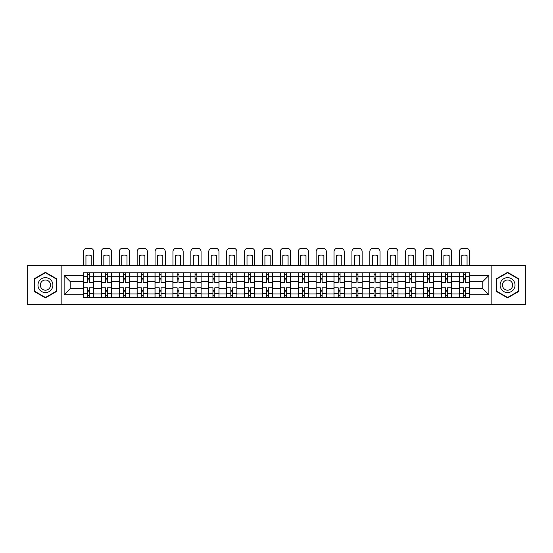 <?xml version="1.0" encoding="UTF-8"?>
<svg xmlns="http://www.w3.org/2000/svg" width="553" height="553" viewBox="0 0 553 553"><rect width="100%" height="100%" fill="white"/><g stroke="black" fill="none" stroke-linecap="round" stroke-linejoin="round"><path stroke-width="0.83" d="M491.161 304.779L525.35 304.779L525.35 265.426L27.65 265.426L27.65 304.779L491.161 304.779L491.161 265.426M101.31 297.438L101.31 276.272L93.734 276.272L93.734 297.438M93.734 276.272L93.734 272.774M101.31 276.272L101.31 272.774M111.63 272.774L111.63 297.438M119.206 297.438L119.206 272.774M129.533 272.774L129.533 297.438M137.103 297.438L137.103 272.774M147.43 272.774L147.43 297.438M154.999 297.438L154.999 272.774M165.326 272.774L165.326 297.438M172.895 297.438L172.895 272.774M183.223 272.774L183.223 297.438M190.799 297.438L190.799 272.774M201.119 272.774L201.119 297.438M208.695 297.438L208.695 272.774M219.023 272.774L219.023 297.438M226.592 297.438L226.592 272.774M236.919 272.774L236.919 297.438M244.488 297.438L244.488 272.774M254.815 272.774L254.815 297.438M262.392 297.438L262.392 272.774M272.712 272.774L272.712 297.438M280.288 297.438L280.288 272.774M290.608 272.774L290.608 297.438M298.185 297.438L298.185 272.774M308.512 272.774L308.512 297.438M316.081 297.438L316.081 272.774M326.408 272.774L326.408 297.438M333.977 297.438L333.977 272.774M344.305 272.774L344.305 297.438M351.881 297.438L351.881 272.774M362.201 272.774L362.201 297.438M369.777 297.438L369.777 272.774M380.105 272.774L380.105 297.438M387.674 297.438L387.674 272.774M398.001 272.774L398.001 297.438M405.57 297.438L405.57 272.774M415.897 272.774L415.897 297.438M423.467 297.438L423.467 272.774M433.794 272.774L433.794 297.438M441.37 297.438L441.37 272.774M451.69 272.774L451.69 297.438M459.267 297.438L459.267 272.774M459.267 288.659L451.69 288.659M441.37 288.659L433.794 288.659M423.467 288.659L415.897 288.659M405.57 288.659L398.001 288.659M387.674 288.659L380.105 288.659M369.777 288.659L362.201 288.659M351.881 288.659L344.305 288.659M333.977 288.659L326.408 288.659M316.081 288.659L308.512 288.659M298.185 288.659L290.608 288.659M280.288 288.659L272.712 288.659M262.392 288.659L254.815 288.659M244.488 288.659L236.919 288.659M226.592 288.659L219.023 288.659M208.695 288.659L201.119 288.659M190.799 288.659L183.223 288.659M172.895 288.659L165.326 288.659M154.999 288.659L147.43 288.659M137.103 288.659L129.533 288.659M119.206 288.659L111.63 288.659M101.31 288.659L93.734 288.659M459.267 281.546L451.69 281.546M441.37 281.546L433.794 281.546M423.467 281.546L415.897 281.546M405.57 281.546L398.001 281.546M387.674 281.546L380.105 281.546M369.777 281.546L362.201 281.546M351.881 281.546L344.305 281.546M333.977 281.546L326.408 281.546M316.081 281.546L308.512 281.546M298.185 281.546L290.608 281.546M280.288 281.546L272.712 281.546M262.392 281.546L254.815 281.546M244.488 281.546L236.919 281.546M226.592 281.546L219.023 281.546M208.695 281.546L201.119 281.546M190.799 281.546L183.223 281.546M172.895 281.546L165.326 281.546M154.999 281.546L147.43 281.546M137.103 281.546L129.533 281.546M119.206 281.546L111.63 281.546M101.31 281.546L93.734 281.546M70.217 288.659L83.406 288.659L83.406 281.546L70.217 281.546L70.217 288.659L64.134 294.742L64.134 275.47L83.406 275.47L83.406 281.546M469.594 281.546L469.594 288.659L482.783 288.659L482.783 281.546L469.594 281.546L469.594 272.774L83.406 272.774L83.406 275.47M469.594 275.47L488.866 275.47L488.866 294.742L469.594 294.742L469.594 288.659M83.406 288.659L83.406 297.438L469.594 297.438L469.594 294.742M83.406 294.742L64.134 294.742M61.839 304.779L61.839 265.426M56.503 278.712L45.436 272.318L34.362 278.712L34.362 291.5L45.436 297.887L56.503 291.5L56.503 278.712M518.638 278.712L507.564 272.318L496.497 278.712L496.497 291.5L507.564 297.887L518.638 291.5L518.638 278.712M89.489 295.717L87.651 295.717M87.651 274.495L89.489 274.495M107.386 295.717L105.554 295.717M105.554 274.495L107.386 274.495M125.282 295.717L123.45 295.717M123.45 274.495L125.282 274.495M143.186 295.717L141.347 295.717M141.347 274.495L143.186 274.495M161.082 295.717L159.243 295.717M159.243 274.495L161.082 274.495M178.978 295.717L177.147 295.717M177.147 274.495L178.978 274.495M196.875 295.717L195.043 295.717M195.043 274.495L196.875 274.495M214.778 295.717L212.94 295.717M212.94 274.495L214.778 274.495M232.675 295.717L230.836 295.717M230.836 274.495L232.675 274.495M250.571 295.717L248.732 295.717M248.732 274.495L250.571 274.495M268.468 295.717L266.636 295.717M266.636 274.495L268.468 274.495M286.364 295.717L284.532 295.717M284.532 274.495L286.364 274.495M304.268 295.717L302.429 295.717M302.429 274.495L304.268 274.495M322.164 295.717L320.325 295.717M320.325 274.495L322.164 274.495M340.06 295.717L338.222 295.717M338.222 274.495L340.06 274.495M357.957 295.717L356.125 295.717M356.125 274.495L357.957 274.495M375.853 295.717L374.022 295.717M374.022 274.495L375.853 274.495M393.757 295.717L391.918 295.717M391.918 274.495L393.757 274.495M411.653 295.717L409.814 295.717M409.814 274.495L411.653 274.495M429.55 295.717L427.718 295.717M427.718 274.495L429.55 274.495M447.446 295.717L445.614 295.717M445.614 274.495L447.446 274.495M465.35 295.717L463.511 295.717M463.511 274.495L465.35 274.495M64.134 275.47L70.217 281.546M482.783 288.659L488.866 294.742M482.783 281.546L488.866 275.47M93.678 297.438L93.678 282.41L89.489 282.41L89.489 272.774M87.651 272.774L87.651 282.41L83.468 282.41L83.468 272.774M93.678 282.41L93.678 272.774M83.468 297.438L83.468 287.802L87.651 287.802L87.651 297.438M89.489 297.438L89.489 287.802L93.678 287.802M87.651 279.887L89.489 279.887M83.468 287.802L83.468 282.41M89.489 290.325L87.651 290.325M89.489 295.945L87.651 295.945M87.651 291.818L89.489 291.818M89.489 278.394L87.651 278.394M87.651 274.26L89.489 274.26M93.678 265.426L93.678 251.663A3.442 3.442 0 0 0 90.236 248.221L86.911 248.221A3.442 3.442 0 0 0 83.468 251.663L83.468 265.426M85.936 265.426L85.936 255.61A7.113 7.113 0 0 1 91.21 255.61L91.21 265.426M38.973 288.832A7.459 7.459 0 0 0 49.162 291.562A7.459 7.459 0 0 0 51.892 281.373A7.459 7.459 0 0 0 41.703 278.65A7.459 7.459 0 0 0 38.973 288.832M41.012 287.657A5.108 5.108 0 0 0 47.987 289.523A5.108 5.108 0 0 0 49.853 282.555A5.108 5.108 0 0 0 42.878 280.682A5.108 5.108 0 0 0 41.012 287.657M45.436 272.719L56.157 278.912L56.157 291.3L45.436 297.493L34.708 291.3L34.708 278.912L45.436 272.719M501.108 288.832A7.459 7.459 0 0 0 511.297 291.562A7.459 7.459 0 0 0 514.027 281.373A7.459 7.459 0 0 0 503.838 278.65A7.459 7.459 0 0 0 501.108 288.832M503.147 287.657A5.108 5.108 0 0 0 510.122 289.523A5.108 5.108 0 0 0 511.988 282.555A5.108 5.108 0 0 0 505.013 280.682A5.108 5.108 0 0 0 503.147 287.657M507.564 272.719L518.292 278.912L518.292 291.3L507.564 297.493L496.843 291.3L496.843 278.912L507.564 272.719M111.575 297.438L111.575 282.41L107.386 282.41L107.386 272.774M105.554 272.774L105.554 282.41L101.365 282.41L101.365 272.774M111.575 282.41L111.575 272.774M101.365 297.438L101.365 287.802L105.554 287.802L105.554 297.438M107.386 297.438L107.386 287.802L111.575 287.802M105.554 279.887L107.386 279.887M101.365 287.802L101.365 282.41M107.386 290.325L105.554 290.325M107.386 295.945L105.554 295.945M105.554 291.818L107.386 291.818M107.386 278.394L105.554 278.394M105.554 274.26L107.386 274.26M111.575 265.426L111.575 251.663A3.442 3.442 0 0 0 108.132 248.221L104.807 248.221A3.442 3.442 0 0 0 101.365 251.663L101.365 265.426M103.833 265.426L103.833 255.61A7.113 7.113 0 0 1 109.107 255.61L109.107 265.426M129.471 297.438L129.471 282.41L125.282 282.41L125.282 272.774M123.45 272.774L123.45 282.41L119.261 282.41L119.261 272.774M129.471 282.41L129.471 272.774M119.261 297.438L119.261 287.802L123.45 287.802L123.45 297.438M125.282 297.438L125.282 287.802L129.471 287.802M123.45 279.887L125.282 279.887M119.261 287.802L119.261 282.41M125.282 290.325L123.45 290.325M125.282 295.945L123.45 295.945M123.45 291.818L125.282 291.818M125.282 278.394L123.45 278.394M123.45 274.26L125.282 274.26M129.471 265.426L129.471 251.663A3.442 3.442 0 0 0 126.029 248.221L122.704 248.221A3.442 3.442 0 0 0 119.261 251.663L119.261 265.426M121.729 265.426L121.729 255.61A7.113 7.113 0 0 1 127.003 255.61L127.003 265.426M147.375 297.438L147.375 282.41L143.186 282.41L143.186 272.774M141.347 272.774L141.347 282.41L137.158 282.41L137.158 272.774M147.375 282.41L147.375 272.774M137.158 297.438L137.158 287.802L141.347 287.802L141.347 297.438M143.186 297.438L143.186 287.802L147.375 287.802M141.347 279.887L143.186 279.887M137.158 287.802L137.158 282.41M143.186 290.325L141.347 290.325M143.186 295.945L141.347 295.945M141.347 291.818L143.186 291.818M143.186 278.394L141.347 278.394M141.347 274.26L143.186 274.26M147.375 265.426L147.375 251.663A3.442 3.442 0 0 0 143.932 248.221L140.6 248.221A3.442 3.442 0 0 0 137.158 251.663L137.158 265.426M139.626 265.426L139.626 255.61A7.113 7.113 0 0 1 144.907 255.61L144.907 265.426M165.271 297.438L165.271 282.41L161.082 282.41L161.082 272.774M159.243 272.774L159.243 282.41L155.061 282.41L155.061 272.774M165.271 282.41L165.271 272.774M155.061 297.438L155.061 287.802L159.243 287.802L159.243 297.438M161.082 297.438L161.082 287.802L165.271 287.802M159.243 279.887L161.082 279.887M155.061 287.802L155.061 282.41M161.082 290.325L159.243 290.325M161.082 295.945L159.243 295.945M159.243 291.818L161.082 291.818M161.082 278.394L159.243 278.394M159.243 274.26L161.082 274.26M165.271 265.426L165.271 251.663A3.442 3.442 0 0 0 161.829 248.221L158.497 248.221A3.442 3.442 0 0 0 155.061 251.663L155.061 265.426M157.522 265.426L157.522 255.61A7.113 7.113 0 0 1 162.803 255.61L162.803 265.426M183.167 297.438L183.167 282.41L178.978 282.41L178.978 272.774M177.147 272.774L177.147 282.41L172.958 282.41L172.958 272.774M183.167 282.41L183.167 272.774M172.958 297.438L172.958 287.802L177.147 287.802L177.147 297.438M178.978 297.438L178.978 287.802L183.167 287.802M177.147 279.887L178.978 279.887M172.958 287.802L172.958 282.41M178.978 290.325L177.147 290.325M178.978 295.945L177.147 295.945M177.147 291.818L178.978 291.818M178.978 278.394L177.147 278.394M177.147 274.26L178.978 274.26M183.167 265.426L183.167 251.663A3.442 3.442 0 0 0 179.725 248.221L176.4 248.221A3.442 3.442 0 0 0 172.958 251.663L172.958 265.426M175.425 265.426L175.425 255.61A7.113 7.113 0 0 1 180.7 255.61L180.7 265.426M201.064 297.438L201.064 282.41L196.875 282.41L196.875 272.774M195.043 272.774L195.043 282.41L190.854 282.41L190.854 272.774M201.064 282.41L201.064 272.774M190.854 297.438L190.854 287.802L195.043 287.802L195.043 297.438M196.875 297.438L196.875 287.802L201.064 287.802M195.043 279.887L196.875 279.887M190.854 287.802L190.854 282.41M196.875 290.325L195.043 290.325M196.875 295.945L195.043 295.945M195.043 291.818L196.875 291.818M196.875 278.394L195.043 278.394M195.043 274.26L196.875 274.26M201.064 265.426L201.064 251.663A3.442 3.442 0 0 0 197.621 248.221L194.297 248.221A3.442 3.442 0 0 0 190.854 251.663L190.854 265.426M193.322 265.426L193.322 255.61A7.113 7.113 0 0 1 198.596 255.61L198.596 265.426M218.96 297.438L218.96 282.41L214.778 282.41L214.778 272.774M212.94 272.774L212.94 282.41L208.751 282.41L208.751 272.774M218.96 282.41L218.96 272.774M208.751 297.438L208.751 287.802L212.94 287.802L212.94 297.438M214.778 297.438L214.778 287.802L218.96 287.802M212.94 279.887L214.778 279.887M208.751 287.802L208.751 282.41M214.778 290.325L212.94 290.325M214.778 295.945L212.94 295.945M212.94 291.818L214.778 291.818M214.778 278.394L212.94 278.394M212.94 274.26L214.778 274.26M218.96 265.426L218.96 251.663A3.442 3.442 0 0 0 215.518 248.221L212.193 248.221A3.442 3.442 0 0 0 208.751 251.663L208.751 265.426M211.218 265.426L211.218 255.61A7.113 7.113 0 0 1 216.5 255.61L216.5 265.426M236.864 297.438L236.864 282.41L232.675 282.41L232.675 272.774M230.836 272.774L230.836 282.41L226.647 282.41L226.647 272.774M236.864 282.41L236.864 272.774M226.647 297.438L226.647 287.802L230.836 287.802L230.836 297.438M232.675 297.438L232.675 287.802L236.864 287.802M230.836 279.887L232.675 279.887M226.647 287.802L226.647 282.41M232.675 290.325L230.836 290.325M232.675 295.945L230.836 295.945M230.836 291.818L232.675 291.818M232.675 278.394L230.836 278.394M230.836 274.26L232.675 274.26M236.864 265.426L236.864 251.663A3.442 3.442 0 0 0 233.421 248.221L230.089 248.221A3.442 3.442 0 0 0 226.647 251.663L226.647 265.426M229.115 265.426L229.115 255.61A7.113 7.113 0 0 1 234.396 255.61L234.396 265.426M254.76 297.438L254.76 282.41L250.571 282.41L250.571 272.774M248.732 272.774L248.732 282.41L244.55 282.41L244.55 272.774M254.76 282.41L254.76 272.774M244.55 297.438L244.55 287.802L248.732 287.802L248.732 297.438M250.571 297.438L250.571 287.802L254.76 287.802M248.732 279.887L250.571 279.887M244.55 287.802L244.55 282.41M250.571 290.325L248.732 290.325M250.571 295.945L248.732 295.945M248.732 291.818L250.571 291.818M250.571 278.394L248.732 278.394M248.732 274.26L250.571 274.26M254.76 265.426L254.76 251.663A3.442 3.442 0 0 0 251.318 248.221L247.993 248.221A3.442 3.442 0 0 0 244.55 251.663L244.55 265.426M247.011 265.426L247.011 255.61A7.113 7.113 0 0 1 252.292 255.61L252.292 265.426M272.657 297.438L272.657 282.41L268.468 282.41L268.468 272.774M266.636 272.774L266.636 282.41L262.447 282.41L262.447 272.774M272.657 282.41L272.657 272.774M262.447 297.438L262.447 287.802L266.636 287.802L266.636 297.438M268.468 297.438L268.468 287.802L272.657 287.802M266.636 279.887L268.468 279.887M262.447 287.802L262.447 282.41M268.468 290.325L266.636 290.325M268.468 295.945L266.636 295.945M266.636 291.818L268.468 291.818M268.468 278.394L266.636 278.394M266.636 274.26L268.468 274.26M272.657 265.426L272.657 251.663A3.442 3.442 0 0 0 269.214 248.221L265.889 248.221A3.442 3.442 0 0 0 262.447 251.663L262.447 265.426M264.915 265.426L264.915 255.61A7.113 7.113 0 0 1 270.189 255.61L270.189 265.426M290.553 297.438L290.553 282.41L286.364 282.41L286.364 272.774M284.532 272.774L284.532 282.41L280.343 282.41L280.343 272.774M290.553 282.41L290.553 272.774M280.343 297.438L280.343 287.802L284.532 287.802L284.532 297.438M286.364 297.438L286.364 287.802L290.553 287.802M284.532 279.887L286.364 279.887M280.343 287.802L280.343 282.41M286.364 290.325L284.532 290.325M286.364 295.945L284.532 295.945M284.532 291.818L286.364 291.818M286.364 278.394L284.532 278.394M284.532 274.26L286.364 274.26M290.553 265.426L290.553 251.663A3.442 3.442 0 0 0 287.111 248.221L283.786 248.221A3.442 3.442 0 0 0 280.343 251.663L280.343 265.426M282.811 265.426L282.811 255.61A7.113 7.113 0 0 1 288.085 255.61L288.085 265.426M308.45 297.438L308.45 282.41L304.268 282.41L304.268 272.774M302.429 272.774L302.429 282.41L298.24 282.41L298.24 272.774M308.45 282.41L308.45 272.774M298.24 297.438L298.24 287.802L302.429 287.802L302.429 297.438M304.268 297.438L304.268 287.802L308.45 287.802M302.429 279.887L304.268 279.887M298.24 287.802L298.24 282.41M304.268 290.325L302.429 290.325M304.268 295.945L302.429 295.945M302.429 291.818L304.268 291.818M304.268 278.394L302.429 278.394M302.429 274.26L304.268 274.26M308.45 265.426L308.45 251.663A3.442 3.442 0 0 0 305.007 248.221L301.682 248.221A3.442 3.442 0 0 0 298.24 251.663L298.24 265.426M300.708 265.426L300.708 255.61A7.113 7.113 0 0 1 305.989 255.61L305.989 265.426M326.353 297.438L326.353 282.41L322.164 282.41L322.164 272.774M320.325 272.774L320.325 282.41L316.136 282.41L316.136 272.774M326.353 282.41L326.353 272.774M316.136 297.438L316.136 287.802L320.325 287.802L320.325 297.438M322.164 297.438L322.164 287.802L326.353 287.802M320.325 279.887L322.164 279.887M316.136 287.802L316.136 282.41M322.164 290.325L320.325 290.325M322.164 295.945L320.325 295.945M320.325 291.818L322.164 291.818M322.164 278.394L320.325 278.394M320.325 274.26L322.164 274.26M326.353 265.426L326.353 251.663A3.442 3.442 0 0 0 322.911 248.221L319.579 248.221A3.442 3.442 0 0 0 316.136 251.663L316.136 265.426M318.604 265.426L318.604 255.61A7.113 7.113 0 0 1 323.885 255.61L323.885 265.426M344.249 297.438L344.249 282.41L340.06 282.41L340.06 272.774M338.222 272.774L338.222 282.41L334.04 282.41L334.04 272.774M344.249 282.41L344.249 272.774M334.04 297.438L334.04 287.802L338.222 287.802L338.222 297.438M340.06 297.438L340.06 287.802L344.249 287.802M338.222 279.887L340.06 279.887M334.04 287.802L334.04 282.41M340.06 290.325L338.222 290.325M340.06 295.945L338.222 295.945M338.222 291.818L340.06 291.818M340.06 278.394L338.222 278.394M338.222 274.26L340.06 274.26M344.249 265.426L344.249 251.663A3.442 3.442 0 0 0 340.807 248.221L337.482 248.221A3.442 3.442 0 0 0 334.04 251.663L334.04 265.426M336.501 265.426L336.501 255.61A7.113 7.113 0 0 1 341.782 255.61L341.782 265.426M362.146 297.438L362.146 282.41L357.957 282.41L357.957 272.774M356.125 272.774L356.125 282.41L351.936 282.41L351.936 272.774M362.146 282.41L362.146 272.774M351.936 297.438L351.936 287.802L356.125 287.802L356.125 297.438M357.957 297.438L357.957 287.802L362.146 287.802M356.125 279.887L357.957 279.887M351.936 287.802L351.936 282.41M357.957 290.325L356.125 290.325M357.957 295.945L356.125 295.945M356.125 291.818L357.957 291.818M357.957 278.394L356.125 278.394M356.125 274.26L357.957 274.26M362.146 265.426L362.146 251.663A3.442 3.442 0 0 0 358.703 248.221L355.379 248.221A3.442 3.442 0 0 0 351.936 251.663L351.936 265.426M354.404 265.426L354.404 255.61A7.113 7.113 0 0 1 359.678 255.61L359.678 265.426M380.042 297.438L380.042 282.41L375.853 282.41L375.853 272.774M374.022 272.774L374.022 282.41L369.833 282.41L369.833 272.774M380.042 282.41L380.042 272.774M369.833 297.438L369.833 287.802L374.022 287.802L374.022 297.438M375.853 297.438L375.853 287.802L380.042 287.802M374.022 279.887L375.853 279.887M369.833 287.802L369.833 282.41M375.853 290.325L374.022 290.325M375.853 295.945L374.022 295.945M374.022 291.818L375.853 291.818M375.853 278.394L374.022 278.394M374.022 274.26L375.853 274.26M380.042 265.426L380.042 251.663A3.442 3.442 0 0 0 376.6 248.221L373.275 248.221A3.442 3.442 0 0 0 369.833 251.663L369.833 265.426M372.3 265.426L372.3 255.61A7.113 7.113 0 0 1 377.575 255.61L377.575 265.426M397.939 297.438L397.939 282.41L393.757 282.41L393.757 272.774M391.918 272.774L391.918 282.41L387.729 282.41L387.729 272.774M397.939 282.41L397.939 272.774M387.729 297.438L387.729 287.802L391.918 287.802L391.918 297.438M393.757 297.438L393.757 287.802L397.939 287.802M391.918 279.887L393.757 279.887M387.729 287.802L387.729 282.41M393.757 290.325L391.918 290.325M393.757 295.945L391.918 295.945M391.918 291.818L393.757 291.818M393.757 278.394L391.918 278.394M391.918 274.26L393.757 274.26M397.939 265.426L397.939 251.663A3.442 3.442 0 0 0 394.503 248.221L391.171 248.221A3.442 3.442 0 0 0 387.729 251.663L387.729 265.426M390.197 265.426L390.197 255.61A7.113 7.113 0 0 1 395.478 255.61L395.478 265.426M415.842 297.438L415.842 282.41L411.653 282.41L411.653 272.774M409.814 272.774L409.814 282.41L405.625 282.41L405.625 272.774M415.842 282.41L415.842 272.774M405.625 297.438L405.625 287.802L409.814 287.802L409.814 297.438M411.653 297.438L411.653 287.802L415.842 287.802M409.814 279.887L411.653 279.887M405.625 287.802L405.625 282.41M411.653 290.325L409.814 290.325M411.653 295.945L409.814 295.945M409.814 291.818L411.653 291.818M411.653 278.394L409.814 278.394M409.814 274.26L411.653 274.26M415.842 265.426L415.842 251.663A3.442 3.442 0 0 0 412.4 248.221L409.068 248.221A3.442 3.442 0 0 0 405.625 251.663L405.625 265.426M408.093 265.426L408.093 255.61A7.113 7.113 0 0 1 413.374 255.61L413.374 265.426M433.739 297.438L433.739 282.41L429.55 282.41L429.55 272.774M427.718 272.774L427.718 282.41L423.529 282.41L423.529 272.774M433.739 282.41L433.739 272.774M423.529 297.438L423.529 287.802L427.718 287.802L427.718 297.438M429.55 297.438L429.55 287.802L433.739 287.802M427.718 279.887L429.55 279.887M423.529 287.802L423.529 282.41M429.55 290.325L427.718 290.325M429.55 295.945L427.718 295.945M427.718 291.818L429.55 291.818M429.55 278.394L427.718 278.394M427.718 274.26L429.55 274.26M433.739 265.426L433.739 251.663A3.442 3.442 0 0 0 430.296 248.221L426.971 248.221A3.442 3.442 0 0 0 423.529 251.663L423.529 265.426M425.997 265.426L425.997 255.61A7.113 7.113 0 0 1 431.271 255.61L431.271 265.426M451.635 297.438L451.635 282.41L447.446 282.41L447.446 272.774M445.614 272.774L445.614 282.41L441.425 282.41L441.425 272.774M451.635 282.41L451.635 272.774M441.425 297.438L441.425 287.802L445.614 287.802L445.614 297.438M447.446 297.438L447.446 287.802L451.635 287.802M445.614 279.887L447.446 279.887M441.425 287.802L441.425 282.41M447.446 290.325L445.614 290.325M447.446 295.945L445.614 295.945M445.614 291.818L447.446 291.818M447.446 278.394L445.614 278.394M445.614 274.26L447.446 274.26M451.635 265.426L451.635 251.663A3.442 3.442 0 0 0 448.193 248.221L444.868 248.221A3.442 3.442 0 0 0 441.425 251.663L441.425 265.426M443.893 265.426L443.893 255.61A7.113 7.113 0 0 1 449.167 255.61L449.167 265.426M469.532 297.438L469.532 282.41L465.35 282.41L465.35 272.774M463.511 272.774L463.511 282.41L459.322 282.41L459.322 272.774M469.532 282.41L469.532 272.774M459.322 297.438L459.322 287.802L463.511 287.802L463.511 297.438M465.35 297.438L465.35 287.802L469.532 287.802M463.511 279.887L465.35 279.887M459.322 287.802L459.322 282.41M465.35 290.325L463.511 290.325M465.35 295.945L463.511 295.945M463.511 291.818L465.35 291.818M465.35 278.394L463.511 278.394M463.511 274.26L465.35 274.26M469.532 265.426L469.532 251.663A3.442 3.442 0 0 0 466.089 248.221L462.764 248.221A3.442 3.442 0 0 0 459.322 251.663L459.322 265.426M461.79 265.426L461.79 255.61A7.113 7.113 0 0 1 467.064 255.61L467.064 265.426M441.37 276.272L433.794 276.272M423.467 276.272L415.897 276.272M405.57 276.272L398.001 276.272M387.674 276.272L380.105 276.272M369.777 276.272L362.201 276.272M351.881 276.272L344.305 276.272M333.977 276.272L326.408 276.272M316.081 276.272L308.512 276.272M298.185 276.272L290.608 276.272M280.288 276.272L272.712 276.272M262.392 276.272L254.815 276.272M244.488 276.272L236.919 276.272M226.592 276.272L219.023 276.272M208.695 276.272L201.119 276.272M190.799 276.272L183.223 276.272M172.895 276.272L165.326 276.272M154.999 276.272L147.43 276.272M137.103 276.272L129.533 276.272M119.206 276.272L111.63 276.272M459.267 276.272L451.69 276.272M441.37 293.94L433.794 293.94M423.467 293.94L415.897 293.94M405.57 293.94L398.001 293.94M387.674 293.94L380.105 293.94M369.777 293.94L362.201 293.94M351.881 293.94L344.305 293.94M333.977 293.94L326.408 293.94M316.081 293.94L308.512 293.94M298.185 293.94L290.608 293.94M280.288 293.94L272.712 293.94M262.392 293.94L254.815 293.94M244.488 293.94L236.919 293.94M226.592 293.94L219.023 293.94M208.695 293.94L201.119 293.94M190.799 293.94L183.223 293.94M172.895 293.94L165.326 293.94M154.999 293.94L147.43 293.94M137.103 293.94L129.533 293.94M119.206 293.94L111.63 293.94M101.31 293.94L93.734 293.94M459.267 293.94L451.69 293.94M93.678 276.728L89.489 276.728M87.651 276.728L83.468 276.728M87.651 276.88L83.468 276.88M87.651 293.325L83.468 293.325M87.651 293.477L83.468 293.477M93.678 293.477L89.489 293.477M93.678 276.88L89.489 276.88M93.678 293.325L89.489 293.325M111.575 276.728L107.386 276.728M105.554 276.728L101.365 276.728M105.554 276.88L101.365 276.88M105.554 293.325L101.365 293.325M105.554 293.477L101.365 293.477M111.575 293.477L107.386 293.477M111.575 276.88L107.386 276.88M111.575 293.325L107.386 293.325M129.471 276.728L125.282 276.728M123.45 276.728L119.261 276.728M123.45 276.88L119.261 276.88M123.45 293.325L119.261 293.325M123.45 293.477L119.261 293.477M129.471 293.477L125.282 293.477M129.471 276.88L125.282 276.88M129.471 293.325L125.282 293.325M147.375 276.728L143.186 276.728M141.347 276.728L137.158 276.728M141.347 276.88L137.158 276.88M141.347 293.325L137.158 293.325M141.347 293.477L137.158 293.477M147.375 293.477L143.186 293.477M147.375 276.88L143.186 276.88M147.375 293.325L143.186 293.325M165.271 276.728L161.082 276.728M159.243 276.728L155.061 276.728M159.243 276.88L155.061 276.88M159.243 293.325L155.061 293.325M159.243 293.477L155.061 293.477M165.271 293.477L161.082 293.477M165.271 276.88L161.082 276.88M165.271 293.325L161.082 293.325M183.167 276.728L178.978 276.728M177.147 276.728L172.958 276.728M177.147 276.88L172.958 276.88M177.147 293.325L172.958 293.325M177.147 293.477L172.958 293.477M183.167 293.477L178.978 293.477M183.167 276.88L178.978 276.88M183.167 293.325L178.978 293.325M201.064 276.728L196.875 276.728M195.043 276.728L190.854 276.728M195.043 276.88L190.854 276.88M195.043 293.325L190.854 293.325M195.043 293.477L190.854 293.477M201.064 293.477L196.875 293.477M201.064 276.88L196.875 276.88M201.064 293.325L196.875 293.325M218.96 276.728L214.778 276.728M212.94 276.728L208.751 276.728M212.94 276.88L208.751 276.88M212.94 293.325L208.751 293.325M212.94 293.477L208.751 293.477M218.96 293.477L214.778 293.477M218.96 276.88L214.778 276.88M218.96 293.325L214.778 293.325M236.864 276.728L232.675 276.728M230.836 276.728L226.647 276.728M230.836 276.88L226.647 276.88M230.836 293.325L226.647 293.325M230.836 293.477L226.647 293.477M236.864 293.477L232.675 293.477M236.864 276.88L232.675 276.88M236.864 293.325L232.675 293.325M254.76 276.728L250.571 276.728M248.732 276.728L244.55 276.728M248.732 276.88L244.55 276.88M248.732 293.325L244.55 293.325M248.732 293.477L244.55 293.477M254.76 293.477L250.571 293.477M254.76 276.88L250.571 276.88M254.76 293.325L250.571 293.325M272.657 276.728L268.468 276.728M266.636 276.728L262.447 276.728M266.636 276.88L262.447 276.88M266.636 293.325L262.447 293.325M266.636 293.477L262.447 293.477M272.657 293.477L268.468 293.477M272.657 276.88L268.468 276.88M272.657 293.325L268.468 293.325M290.553 276.728L286.364 276.728M284.532 276.728L280.343 276.728M284.532 276.88L280.343 276.88M284.532 293.325L280.343 293.325M284.532 293.477L280.343 293.477M290.553 293.477L286.364 293.477M290.553 276.88L286.364 276.88M290.553 293.325L286.364 293.325M308.45 276.728L304.268 276.728M302.429 276.728L298.24 276.728M302.429 276.88L298.24 276.88M302.429 293.325L298.24 293.325M302.429 293.477L298.24 293.477M308.45 293.477L304.268 293.477M308.45 276.88L304.268 276.88M308.45 293.325L304.268 293.325M326.353 276.728L322.164 276.728M320.325 276.728L316.136 276.728M320.325 276.88L316.136 276.88M320.325 293.325L316.136 293.325M320.325 293.477L316.136 293.477M326.353 293.477L322.164 293.477M326.353 276.88L322.164 276.88M326.353 293.325L322.164 293.325M344.249 276.728L340.06 276.728M338.222 276.728L334.04 276.728M338.222 276.88L334.04 276.88M338.222 293.325L334.04 293.325M338.222 293.477L334.04 293.477M344.249 293.477L340.06 293.477M344.249 276.88L340.06 276.88M344.249 293.325L340.06 293.325M362.146 276.728L357.957 276.728M356.125 276.728L351.936 276.728M356.125 276.88L351.936 276.88M356.125 293.325L351.936 293.325M356.125 293.477L351.936 293.477M362.146 293.477L357.957 293.477M362.146 276.88L357.957 276.88M362.146 293.325L357.957 293.325M380.042 276.728L375.853 276.728M374.022 276.728L369.833 276.728M374.022 276.88L369.833 276.88M374.022 293.325L369.833 293.325M374.022 293.477L369.833 293.477M380.042 293.477L375.853 293.477M380.042 276.88L375.853 276.88M380.042 293.325L375.853 293.325M397.939 276.728L393.757 276.728M391.918 276.728L387.729 276.728M391.918 276.88L387.729 276.88M391.918 293.325L387.729 293.325M391.918 293.477L387.729 293.477M397.939 293.477L393.757 293.477M397.939 276.88L393.757 276.88M397.939 293.325L393.757 293.325M415.842 276.728L411.653 276.728M409.814 276.728L405.625 276.728M409.814 276.88L405.625 276.88M409.814 293.325L405.625 293.325M409.814 293.477L405.625 293.477M415.842 293.477L411.653 293.477M415.842 276.88L411.653 276.88M415.842 293.325L411.653 293.325M433.739 276.728L429.55 276.728M427.718 276.728L423.529 276.728M427.718 276.88L423.529 276.88M427.718 293.325L423.529 293.325M427.718 293.477L423.529 293.477M433.739 293.477L429.55 293.477M433.739 276.88L429.55 276.88M433.739 293.325L429.55 293.325M451.635 276.728L447.446 276.728M445.614 276.728L441.425 276.728M445.614 276.88L441.425 276.88M445.614 293.325L441.425 293.325M445.614 293.477L441.425 293.477M451.635 293.477L447.446 293.477M451.635 276.88L447.446 276.88M451.635 293.325L447.446 293.325M469.532 276.728L465.35 276.728M463.511 276.728L459.322 276.728M463.511 276.88L459.322 276.88M463.511 293.325L459.322 293.325M463.511 293.477L459.322 293.477M469.532 293.477L465.35 293.477M469.532 276.88L465.35 276.88M469.532 293.325L465.35 293.325"/></g></svg>

